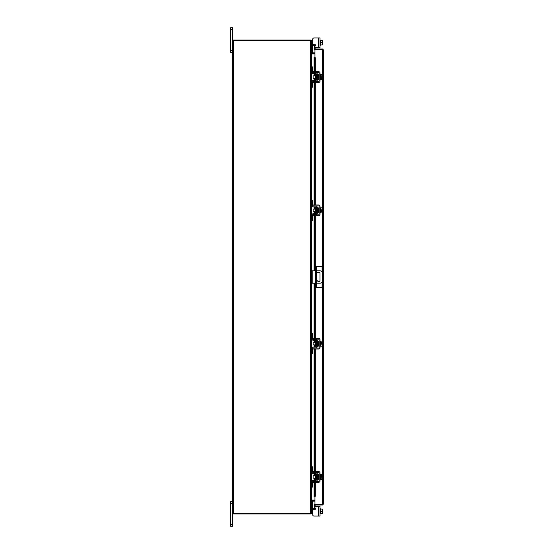 <?xml version="1.0" encoding="UTF-8"?>
<svg xmlns="http://www.w3.org/2000/svg" width="554" height="554" viewBox="0 0 554 554"><rect width="100%" height="100%" fill="white"/><g stroke="black" fill="none" stroke-linecap="round" stroke-linejoin="round"><path stroke-width="0.83" d="M232.507 503.496L230.651 503.496L230.651 501.619L232.507 501.619M232.507 526.3L230.651 526.3L230.651 524.423L232.507 524.423L232.507 526.3M230.651 503.496L230.651 524.423M314.859 506.46L320.032 506.46L320.032 516.037L318.605 516.037L318.605 506.46L314.859 506.46A0.596 0.596 0 0 0 314.561 507.568L315.551 508.143A0.596 0.596 0 0 1 315.261 509.244L313.966 509.244A1.233 1.233 0 0 0 312.726 510.483L312.726 514.804L312.726 513.717L312.726 514.804L312.726 513.717L312.726 514.804L312.726 513.717L311.493 513.717L311.493 513.219L232.507 513.219L232.507 524.423M232.507 29.577L230.651 29.577L230.651 27.7L232.507 27.7L232.507 40.781L311.493 40.781A0.866 0.866 0 0 0 310.759 40.054M232.507 52.381L230.651 52.381L230.651 50.504L232.507 50.504M230.651 29.577L230.651 50.504M316.784 283.17L316.784 287.464L315.496 287.464L315.496 266.536L322.116 266.536L322.116 271.827M316.486 266.536L316.486 287.464M316.784 287.464L322.116 287.464L322.116 282.173M316.486 281.661A0.616 0.616 0 0 0 316.486 280.989M315.496 280.92A0.616 0.616 0 0 0 315.496 281.73M316.486 283.17L320.136 283.17A2.465 2.465 0 0 0 322.601 280.705L322.601 273.295A2.465 2.465 0 0 0 320.136 270.83L316.486 270.83M315.496 270.83L312.775 270.83L312.775 283.17L315.496 283.17M311.493 270.83L312.775 270.83M312.775 283.17L311.493 283.17M316.486 272.367L319.36 272.367A0.609 0.609 0 0 1 319.977 272.983L319.977 281.017A0.609 0.609 0 0 1 319.36 281.633L318.128 281.633L316.486 279.895M315.496 278.849L315.358 272.983A0.609 0.609 0 0 1 315.496 272.589M316.23 474.965L315.475 474.965L315.475 478.905L316.23 478.905L316.431 474.764M311.493 467.95L311.493 466.766L312.435 466.766L312.435 467.95L311.493 467.95L311.493 471.703A1.828 1.828 0 0 0 313.322 473.525L315.642 473.525A0.789 0.789 0 0 1 316.431 474.314L316.431 479.549A0.789 0.789 0 0 1 315.642 480.339L313.322 480.339A1.828 1.828 0 0 0 311.493 482.167L311.493 485.92L312.435 485.92L312.435 487.104L311.493 487.104L311.493 485.92M312.913 481.378A0.886 0.886 0 0 1 313.322 481.281L315.642 481.281A1.731 1.731 0 0 0 317.366 479.549L317.366 474.314A1.731 1.731 0 0 0 315.642 472.59L313.322 472.59A0.886 0.886 0 0 1 312.913 472.493M312.726 472.361A0.886 0.886 0 0 1 312.435 471.703L312.435 467.95M312.657 481.571L312.435 485.92M312.435 482.167A0.886 0.886 0 0 1 312.726 481.502M317.366 474.314L316.431 474.314M316.431 479.549L317.366 479.549M311.493 482.167L311.59 481.571M311.59 472.292L311.493 471.703L311.59 472.292M320.032 479.404L320.531 479.404L320.531 474.466L320.032 474.466M319.097 479.404L318.605 479.404L318.605 474.466L319.097 474.466M315.475 475.699L313.121 475.699L313.121 478.171L315.475 478.171M320.531 478.178L322.213 478.178L320.531 478.178M320.531 475.685L322.213 475.685L320.531 475.685M322.407 478.746L322.407 477.306L322.213 479.425L320.531 479.425M322.407 477.306L321.41 477.306L321.41 476.565L322.386 476.565L322.213 474.439L320.531 474.439M322.213 474.439L322.407 475.007L322.213 474.439M322.213 479.425L322.407 478.857M322.386 476.565L322.407 475.117M313.966 482.312L312.726 482.312L312.726 481.378L313.966 481.378L313.966 482.312L318.605 482.312A1.433 1.433 0 0 0 320.032 480.886L320.032 472.984A1.433 1.433 0 0 0 318.605 471.551L313.966 471.551L313.966 472.493L318.605 472.493A0.492 0.492 0 0 1 319.097 472.984L319.097 480.886A0.492 0.492 0 0 1 318.605 481.378L313.966 481.378M313.966 472.493L312.726 472.493L312.726 471.551L313.966 471.551M316.23 341.673L315.475 341.673L315.475 345.613L316.23 345.613L316.431 341.479M311.493 334.658L311.493 333.473L312.435 333.473L312.435 334.658L311.493 334.658L311.493 338.411A1.828 1.828 0 0 0 313.322 340.239L315.642 340.239A0.789 0.789 0 0 1 316.431 341.029L316.431 346.264A0.789 0.789 0 0 1 315.642 347.053L313.322 347.053A1.828 1.828 0 0 0 311.493 348.875L311.493 352.628L312.435 352.628L312.435 353.812L311.493 353.812L311.493 352.628M312.913 348.085A0.886 0.886 0 0 1 313.322 347.988L315.642 347.988A1.731 1.731 0 0 0 317.366 346.264L317.366 341.029A1.731 1.731 0 0 0 315.642 339.297L313.322 339.297A0.886 0.886 0 0 1 312.913 339.2M312.726 339.076A0.886 0.886 0 0 1 312.435 338.411L312.435 334.658M312.657 348.286L312.435 352.628M312.435 348.875A0.886 0.886 0 0 1 312.726 348.217M317.366 341.029L316.431 341.029M316.431 346.264L317.366 346.264M311.493 348.875L311.59 348.286M311.59 339.006L311.493 338.411L311.59 339.006M320.032 346.112L320.531 346.112L320.531 341.174L322.213 341.153L322.213 342.4L320.531 342.4L322.213 342.4L322.386 343.272L322.407 341.832M319.097 346.112L318.605 346.112L318.605 341.174L319.097 341.174M315.475 342.414L313.121 342.414L313.121 344.879L315.475 344.879M320.531 344.893L322.213 344.893L320.531 344.893M322.407 345.461L322.407 344.013L322.213 346.139L320.531 346.139M322.407 344.013L321.41 344.013L321.41 343.272L322.386 343.272M322.407 341.721L322.213 341.153L322.407 341.721M322.213 346.139L322.407 345.571M313.966 349.027L312.726 349.027L312.726 348.085L313.966 348.085L313.966 349.027L318.605 349.027A1.433 1.433 0 0 0 320.032 347.593L320.032 339.692A1.433 1.433 0 0 0 318.605 338.265L313.966 338.265L313.966 339.2L318.605 339.2A0.492 0.492 0 0 1 319.097 339.692L319.097 347.593A0.492 0.492 0 0 1 318.605 348.085L313.966 348.085M313.966 339.2L312.726 339.2L312.726 338.265L313.966 338.265M312.657 508.78L312.435 508.191L312.657 508.78L312.435 508.191L312.657 508.78L312.435 508.191L312.657 508.78L312.435 508.191L312.657 508.78L313.322 508.78L313.322 509.424M320.032 513.717L320.531 513.717L320.531 509.091L322.407 509.119L321.41 509.091M318.605 516.037L313.966 516.037L318.605 516.037M315.849 508.655A0.596 0.596 0 0 1 315.835 508.78A0.596 0.596 0 0 0 315.551 508.143A0.596 0.596 0 0 1 315.835 508.78A0.596 0.596 0 0 0 315.849 508.655A0.596 0.596 0 0 1 315.835 508.78L313.322 508.78M314.956 501.121L311.493 501.245L312.435 501.218L312.435 513.717M320.531 511.252L320.531 513.413L322.386 513.413L322.213 511.252L320.531 511.252L320.531 508.78L320.032 508.78M322.213 513.413L320.531 513.413M320.531 509.091L322.213 509.091L322.213 511.252M322.407 513.378L322.407 512.429M322.407 512.228L322.407 510.269M322.407 510.075L322.407 509.119M312.726 514.804A1.233 1.233 0 0 0 313.966 516.037M314.956 49.721L314.956 48.987L322.483 48.987L322.483 49.721L314.956 49.721A0.866 0.866 0 0 1 314.194 48.44L314.956 48.987M314.956 57.297L314.956 49.867L323.349 49.853L323.349 504.147L314.956 504.133L314.956 496.703M322.608 504.147L323.349 504.147L322.483 505.013L322.483 281.46M322.483 272.54L322.483 49.867L323.349 49.853L322.483 48.987M322.483 505.013L314.956 505.013L314.194 505.56A0.866 0.866 0 0 1 314.956 504.279L314.956 505.013M322.483 504.279L314.956 504.279M314.09 71.688L314.09 57.27L314.845 57.27A0.99 0.492 90 0 1 315.33 58.253L314.693 58.253A0.99 0.492 -90 0 0 314.208 57.27L314.194 57.27M314.194 496.73L314.208 496.73A0.99 0.492 -90 0 0 314.693 495.747L315.33 495.747A0.99 0.492 90 0 1 314.845 496.73L314.09 496.73L314.09 482.312M314.693 495.747L314.693 482.312M314.693 480.339L314.693 478.171M314.693 475.699L314.693 473.525M314.693 471.551L314.693 349.027M314.693 347.053L314.693 344.879M314.693 342.414L314.693 340.239M314.693 338.265L314.693 283.17M314.693 270.83L314.693 215.735M314.693 213.761L314.693 211.586M314.693 209.121L314.693 206.947M314.693 204.973L314.693 82.449M314.693 80.475L314.693 78.301M314.693 75.829L314.693 73.661M314.693 71.688L314.693 58.253M315.33 495.747L315.33 482.312M315.33 480.339L315.33 478.171M315.33 475.699L315.33 473.525M315.33 471.551L315.33 349.027M315.33 347.053L315.33 344.879M315.33 342.414L315.33 340.239M315.33 338.265L315.33 283.17M315.33 270.83L315.33 215.735M315.33 213.761L315.33 211.586M315.33 209.121L315.33 206.947M315.33 204.973L315.33 82.449M315.33 80.475L315.33 78.301M315.33 75.829L315.33 73.661M315.33 71.688L315.33 58.253M314.208 48.427L314.693 47.589L315.33 47.956L314.838 48.814M314.845 505.206L315.33 506.044L314.693 506.411L314.208 505.573M314.956 500.075L311.625 500.075L311.625 487.104M311.625 66.895L311.625 53.925L314.956 53.925M310.759 513.946A0.866 0.866 0 0 0 311.487 513.219L311.493 40.781M232.507 513.219L232.507 40.781M314.956 52.879L311.493 52.755L312.435 52.782L312.435 41.467L311.493 41.467M314.956 53.62L311.625 53.62A0.866 0.866 0 0 1 311.493 53.606M310.759 40.781L310.759 40.04L233.248 40.04L233.248 40.781M311.493 500.394A0.866 0.866 0 0 1 311.625 500.38L314.956 500.38M310.759 513.219L310.759 513.96L233.248 513.96L233.248 513.219M318.605 37.963L320.032 37.963L320.032 47.54L318.605 47.54L318.605 37.963L313.966 37.963A1.233 1.233 0 0 0 312.726 39.196L312.435 41.467M315.551 45.857L314.561 46.432L315.551 45.857A0.596 0.596 0 0 0 315.835 45.22A0.596 0.596 0 0 1 315.849 45.345A0.596 0.596 0 0 0 315.261 44.756L313.966 44.756A1.233 1.233 0 0 1 312.726 43.517L312.726 39.196M318.605 47.54L314.859 47.54A0.596 0.596 0 0 1 314.561 46.432M320.032 45.22L320.531 45.22L320.531 40.594L322.407 40.622L320.032 40.283M315.835 45.22L312.657 45.22L312.435 45.809M311.493 40.906L311.493 40.283L312.435 40.283M320.531 42.748L322.213 42.748L322.407 41.772L322.213 40.594L320.531 40.587L320.531 44.909L322.213 44.909L320.531 44.909M322.213 44.909L322.213 42.748M322.407 41.571L322.407 40.622M322.407 43.731L322.407 41.772M322.407 44.881L322.407 43.925M316.23 75.095L315.475 75.095L315.475 79.035L316.23 79.035L316.431 74.901M311.493 68.08L311.493 66.895L312.435 66.895L312.435 68.08L311.493 68.08L311.493 71.833A1.828 1.828 0 0 0 313.322 73.661L315.642 73.661A0.789 0.789 0 0 1 316.431 74.451L316.431 79.686A0.789 0.789 0 0 1 315.642 80.475L313.322 80.475A1.828 1.828 0 0 0 311.493 82.297L311.493 86.05L312.435 86.05L312.435 87.234L311.493 87.234L311.493 86.05M312.913 81.507A0.886 0.886 0 0 1 313.322 81.41L315.642 81.41A1.731 1.731 0 0 0 317.366 79.686L317.366 74.451A1.731 1.731 0 0 0 315.642 72.719L313.322 72.719A0.886 0.886 0 0 1 312.913 72.622M312.726 72.498A0.886 0.886 0 0 1 312.435 71.833L312.657 72.429M312.435 68.08L312.435 71.833M312.657 81.708L312.435 86.05M312.435 82.297A0.886 0.886 0 0 1 312.726 81.639M317.366 74.451L316.431 74.451M316.431 79.686L317.366 79.686M311.493 82.297L311.59 81.708M311.59 72.429L311.493 71.833L311.59 72.429M320.032 79.534L320.531 79.534L320.531 74.596L322.213 74.575L322.213 75.822L320.531 75.822L322.213 75.822L322.386 76.694L322.407 75.254M319.097 79.534L318.605 79.534L318.605 74.596L319.097 74.596M315.475 75.829L313.121 75.829L313.121 78.301L315.475 78.301M320.531 78.315L322.213 78.315L320.531 78.315M322.407 78.883L322.407 77.435L322.213 79.561L320.531 79.561M322.407 77.435L321.41 77.435L321.41 76.694L322.386 76.694M322.407 75.143L322.213 74.575L322.407 75.143M322.213 79.561L322.407 78.993M313.966 82.449L312.726 82.449L312.726 81.507L313.966 81.507L313.966 82.449L318.605 82.449A1.433 1.433 0 0 0 320.032 81.016L320.032 73.114A1.433 1.433 0 0 0 318.605 71.688L313.966 71.688L313.966 72.622L318.605 72.622A0.492 0.492 0 0 1 319.097 73.114L319.097 81.016A0.492 0.492 0 0 1 318.605 81.507L313.966 81.507M313.966 72.622L312.726 72.622L312.726 71.688L313.966 71.688M316.23 208.387L315.475 208.387L315.475 212.327L316.23 212.327L316.431 208.186M311.493 201.372L311.493 200.188L312.435 200.188L312.435 201.372L311.493 201.372L311.493 205.125A1.828 1.828 0 0 0 313.322 206.947L315.642 206.947A0.789 0.789 0 0 1 316.431 207.736L316.431 212.971A0.789 0.789 0 0 1 315.642 213.761L313.322 213.761A1.828 1.828 0 0 0 311.493 215.589L311.493 219.342L312.435 219.342L312.435 220.527L311.493 220.527L311.493 219.342M312.913 214.8A0.886 0.886 0 0 1 313.322 214.703L315.642 214.703A1.731 1.731 0 0 0 317.366 212.971L317.366 207.736A1.731 1.731 0 0 0 315.642 206.012L313.322 206.012A0.886 0.886 0 0 1 312.913 205.915M312.726 205.783A0.886 0.886 0 0 1 312.435 205.125L312.435 201.372M312.657 214.994L312.435 219.342M312.435 215.589A0.886 0.886 0 0 1 312.726 214.924M317.366 207.736L316.431 207.736M316.431 212.971L317.366 212.971M311.493 215.589L311.59 214.994M311.59 205.714L311.493 205.125L311.59 205.714M320.032 212.826L320.531 212.826L320.531 207.888L320.032 207.888M319.097 212.826L318.605 212.826L318.605 207.888L319.097 207.888M315.475 209.121L313.121 209.121L313.121 211.586L315.475 211.586M320.531 211.6L322.213 211.6L320.531 211.6M320.531 209.107L322.213 209.107L320.531 209.107M322.407 212.168L322.407 210.728L322.213 212.847L320.531 212.847M322.407 210.728L321.41 210.728L321.41 209.987L322.386 209.987L322.213 207.861L320.531 207.861M322.213 207.861L322.407 208.429L322.213 207.861M322.213 212.847L322.407 212.279M322.386 209.987L322.407 208.539M313.966 215.735L312.726 215.735L312.726 214.8L313.966 214.8L313.966 215.735L318.605 215.735A1.433 1.433 0 0 0 320.032 214.308L320.032 206.407A1.433 1.433 0 0 0 318.605 204.973L313.966 204.973L313.966 205.915L318.605 205.915A0.492 0.492 0 0 1 319.097 206.407L319.097 214.308A0.492 0.492 0 0 1 318.605 214.8L313.966 214.8M313.966 205.915L312.726 205.915L312.726 204.973L313.966 204.973M315.496 285.926L316.486 285.926M316.486 268.074L315.496 268.074M316.784 266.536L316.784 270.83M316.784 272.367L316.784 280.206M311.493 512.533L312.435 512.533M314.208 496.73L314.208 482.312M314.208 480.339L314.208 478.171M314.208 475.699L314.208 473.525M314.208 471.551L314.208 349.027M314.208 347.053L314.208 344.879M314.208 342.414L314.208 340.239M314.208 338.265L314.208 283.17M314.208 270.83L314.208 215.735M314.208 213.761L314.208 211.586M314.208 209.121L314.208 206.947M314.208 204.973L314.208 82.449M314.208 80.475L314.208 78.301M314.208 75.829L314.208 73.661M314.208 71.688L314.208 57.27M311.625 481.495L311.625 472.375M311.625 466.766L311.625 353.812M311.625 348.203L311.625 339.083M311.625 333.473L311.625 283.17M311.625 270.83L311.625 220.527M311.625 214.917L311.625 205.797M311.625 200.188L311.625 87.234M311.625 81.625L311.625 72.505M310.628 513.219L310.628 40.781M233.373 513.219L233.373 40.781M313.322 44.576L313.322 45.22M317.366 475.699L318.605 475.699M317.366 478.171L318.605 478.171M320.032 341.174L320.531 341.174M317.366 342.414L318.605 342.414M317.366 344.879L318.605 344.879M314.09 73.661L314.09 75.829M314.09 78.301L314.09 80.475M314.09 82.449L314.09 204.973M314.09 206.947L314.09 209.121M314.09 211.586L314.09 213.761M314.09 215.735L314.09 270.83M314.09 283.17L314.09 338.265M314.09 340.239L314.09 342.414M314.09 344.879L314.09 347.053M314.09 349.027L314.09 471.551M314.09 473.525L314.09 475.699M314.09 478.171L314.09 480.339M320.032 74.596L320.531 74.596M317.366 75.829L318.605 75.829M317.366 78.301L318.605 78.301M317.366 209.121L318.605 209.121M317.366 211.586L318.605 211.586"/></g></svg>
